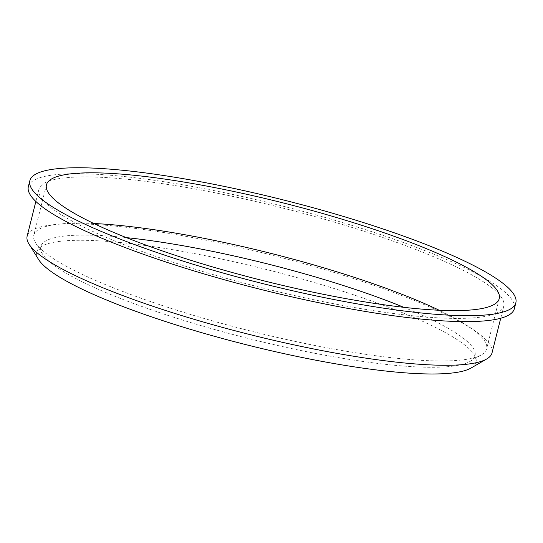 <?xml version="1.0" encoding="UTF-8"?>
<svg xmlns="http://www.w3.org/2000/svg" width="543" height="543" viewBox="0 0 543 543"><rect width="100%" height="100%" fill="white"/><g stroke="black" fill="none" stroke-linecap="round" stroke-linejoin="round"><path stroke-width="0.41" stroke-dasharray="2.71 2.04" d="M471.019 368.045A226.451 38.933 14.1 0 0 265.9 269.376A226.451 38.933 14.1 0 0 38.505 259.405M126.383 237.624A223.872 38.492 14.1 0 0 42.476 254.002A223.872 38.492 14.1 0 0 176.244 318.062A223.872 38.492 14.1 0 0 470.068 361.407A223.872 38.492 14.1 0 0 403.863 307.324M93.837 223.512A233.429 40.134 14.1 0 0 33.809 235.187A233.429 40.134 14.1 0 0 35.573 242.857A233.429 40.134 14.1 0 0 175.05 309.653A233.429 40.134 14.1 0 0 481.424 354.844A233.429 40.134 14.1 0 0 486.603 348.925A233.429 40.134 14.1 0 0 439.219 310.263M514.357 308.702A250.547 43.073 14.1 0 0 281.851 205.885A250.547 43.073 14.1 0 0 28.351 186.622M183.928 265.724A239.653 41.207 14.1 0 0 503.789 306.048A239.653 41.207 14.1 0 0 281.396 207.697A239.653 41.207 14.1 0 0 38.92 189.276A239.653 41.207 14.1 0 0 183.928 265.724M492.019 352.902A239.653 41.207 14.1 0 0 269.627 254.558A239.653 41.207 14.1 0 0 27.15 236.137M470.068 361.407L481.424 354.844M42.476 254.002L35.573 242.857M46.454 184.851L33.809 235.187M499.248 298.582L486.603 348.925M38.92 189.276L35.858 201.467M503.789 306.048L500.727 318.232"/><path stroke-width="0.81" d="M35.858 201.467L27.15 236.137A239.653 41.207 14.1 0 0 28.962 244.011L38.505 259.405A226.451 38.933 14.1 0 0 173.808 324.205A226.451 38.933 14.1 0 0 471.019 368.045L486.704 358.984A239.653 41.207 14.1 0 0 492.019 352.902L500.727 318.232M403.863 307.324A223.872 38.492 14.1 0 0 126.383 237.624M439.219 310.263A233.429 40.134 14.1 0 0 93.837 223.512M187.695 259.31A233.429 40.134 14.1 0 0 499.248 298.582A233.429 40.134 14.1 0 0 282.625 202.79A233.429 40.134 14.1 0 0 46.454 184.851A233.429 40.134 14.1 0 0 187.695 259.31M181.45 260.599A250.547 43.073 14.1 0 0 515.85 302.756A250.547 43.073 14.1 0 0 283.344 199.939A250.547 43.073 14.1 0 0 29.851 180.676A250.547 43.073 14.1 0 0 181.45 260.599M29.851 180.676L28.351 186.622A250.547 43.073 14.1 0 0 179.957 266.545A250.547 43.073 14.1 0 0 514.357 308.702L515.85 302.756M28.962 244.011A239.653 41.207 14.1 0 0 172.158 312.585A239.653 41.207 14.1 0 0 486.704 358.984"/></g></svg>
